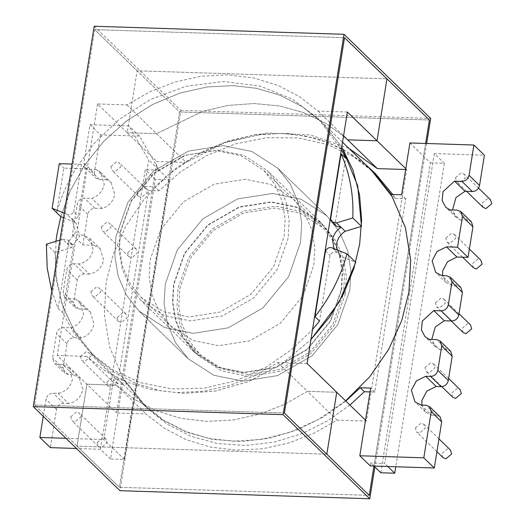 <?xml version="1.0" encoding="UTF-8"?>
<svg xmlns="http://www.w3.org/2000/svg" width="525" height="525" viewBox="0 0 525 525"><rect width="100%" height="100%" fill="white"/><g stroke="black" fill="none" stroke-linecap="round" stroke-linejoin="round"><path stroke-width="0.39" stroke-dasharray="2.62 1.97" d="M313.819 265.138L314.803 247.852L311.902 230.147L304.71 213.419L293.449 199.119L270.644 184.459L245.306 179.294L214.246 184.163L183.533 201.797L160.788 229.418L150.137 259.862L149.153 277.147L152.053 294.853L159.246 311.581L170.507 325.881L193.312 340.541L218.649 345.706L249.71 340.837L280.422 323.203L303.168 295.582L313.819 265.138L314.803 247.852L311.902 230.147L304.71 213.419L293.449 199.119L270.644 184.459L245.306 179.294L214.246 184.163L183.533 201.797L160.788 229.418L150.137 259.862L149.153 277.147L152.053 294.853L159.246 311.581L170.507 325.881L193.312 340.541L218.649 345.706L249.71 340.837L280.422 323.203L303.168 295.582L313.819 265.138M343.475 293.902L344.459 276.616L341.558 258.91L334.366 242.183L323.105 227.883L300.293 213.216L274.962 208.058L243.902 212.927L213.189 230.56L190.444 258.182L179.793 288.625L178.808 305.911L181.702 323.617L188.902 340.344L200.156 354.644L222.968 369.305L248.305 374.469L279.366 369.6L310.078 351.967L332.824 324.345L343.475 293.902M173.532 284.57L172.522 302.315L175.494 320.48L182.877 337.654L194.434 352.327L217.849 367.382L243.849 372.671L275.723 367.677L307.25 349.578L330.586 321.234L341.519 289.99L342.53 272.252L339.557 254.08L332.174 236.906L320.618 222.232L297.209 207.185L271.202 201.889L239.328 206.883L207.808 224.982L184.465 253.326L173.532 284.57M288.14 238.219L277.213 269.456L253.87 297.806L222.351 315.906L190.47 320.9L164.469 315.604L141.054 300.556L129.504 285.882L122.122 268.708L119.142 250.537L120.153 232.798L131.086 201.554L154.429 173.211L185.948 155.111L217.829 150.111L243.83 155.407L267.238 170.461L278.795 185.135L286.178 202.302L289.157 220.474L288.14 238.219M300.556 242.465L301.665 222.974L298.397 203.004L290.286 184.131L277.587 168.013L251.862 151.469L223.282 145.648L188.252 151.141L153.615 171.032L127.969 202.177L115.953 236.512L114.844 256.01L118.112 275.973L126.223 294.847L138.922 310.971L164.647 327.508L193.226 333.329L228.257 327.836L262.894 307.952L288.54 276.8L300.556 242.465L301.665 222.974L298.397 203.004L290.286 184.131L277.587 168.013L251.862 151.469L223.282 145.648L188.252 151.141L153.615 171.032L127.969 202.177L115.953 236.512L114.844 256.01L118.112 275.973L126.223 294.847L138.922 310.971L164.647 327.508L193.226 333.329L228.257 327.836L262.894 307.952L288.54 276.8L300.556 242.465M349.827 290.259L350.936 270.762L347.668 250.793L339.557 231.925L326.858 215.801L301.133 199.264L272.56 193.443L237.523 198.936L202.886 218.82L177.24 249.972L165.224 284.301L164.115 303.798L167.383 323.767L175.494 342.635L188.193 358.759L213.924 375.303L242.498 381.117L277.528 375.624L312.165 355.74L337.811 324.594L349.827 290.259L350.936 270.762L347.668 250.793L339.557 231.925L326.858 215.801L301.133 199.264L272.56 193.443L237.523 198.936L202.886 218.82L177.24 249.972L165.224 284.301L164.115 303.798L167.383 323.767L175.494 342.635L188.193 358.759L213.924 375.303L242.498 381.117L277.528 375.624L312.165 355.74L337.811 324.594L349.827 290.259M137.301 192.288L143.03 187.438L145.924 188.632L147.151 192.603L141.422 197.452L138.528 196.258L137.301 192.288M110.841 166.622L116.57 161.779L119.464 162.967L120.691 166.937L114.962 171.787L112.068 170.592L110.841 166.622M117.265 317.408L122.988 312.559L125.882 313.753L127.109 317.723L121.387 322.573L118.486 321.379L117.265 317.408M90.799 291.743L96.528 286.893L99.422 288.087L100.649 292.058L94.92 296.907L92.026 295.713L90.799 291.743M97.223 442.523L102.946 437.679L105.84 438.874L107.067 442.844L101.345 447.687L98.444 446.499L97.223 442.523M70.763 416.863L76.486 412.013L79.38 413.208L80.607 417.178L74.885 422.021L71.984 420.833L70.763 416.863M106.897 382.128L112.619 377.285L115.513 378.473L116.74 382.449L111.018 387.292L108.124 386.098L106.897 382.128M80.437 356.462L86.159 351.619L89.053 352.807L90.28 356.783L84.558 361.627L81.657 360.432L80.437 356.462M452.714 397.215L451.487 393.245L457.209 388.402L460.103 389.596M425.027 367.579L430.749 362.736L433.643 363.93L434.871 367.9L429.148 372.743L426.248 371.549L425.027 367.579M127.627 252.683L133.357 247.839L136.251 249.034L137.478 253.004L131.749 257.847L128.855 256.653L127.627 252.683M101.168 227.017L106.89 222.173L109.791 223.368L111.011 227.338L105.289 232.181L102.395 230.987L101.168 227.017M443.034 457.616L441.814 453.646L447.536 448.796L450.43 449.991M415.354 427.98L421.076 423.13L423.97 424.325L425.197 428.295L419.475 433.138L416.574 431.95L415.354 427.98M463.076 332.496L461.856 328.525L467.578 323.676L470.472 324.87M435.389 302.859L441.118 298.01L444.012 299.204L445.239 303.174L439.51 308.024L436.616 306.83L435.389 302.859M483.118 207.375L481.891 203.405L487.62 198.562L490.514 199.749M455.431 177.739L461.16 172.896L464.054 174.083L465.281 178.054L459.552 182.903L456.658 181.709L455.431 177.739M473.445 267.776L472.218 263.799L477.947 258.956L480.841 260.151M445.758 238.133L451.48 233.29L454.381 234.485L455.602 238.455L449.879 243.298L446.985 242.11L445.758 238.133M79.807 301.685L90.3 311.863L86.159 309.199L75.666 299.02L79.807 301.685L83.521 313.74C82.012 320.703 77.858 325.395 71.059 327.797L63.663 327.561C59.889 327.836 57.501 329.858 56.51 333.618L52.612 357.958L54.141 362.926L64.634 373.104L63.105 368.137L52.612 357.958M90.3 311.863L94.014 323.912C92.505 330.881 88.351 335.567 81.552 337.975L71.059 327.797M68.847 367.782L79.341 377.961L73.185 374.752L62.692 364.573L68.847 367.782L72.417 379.352C70.573 387.069 65.796 391.735 58.085 393.35L53.15 393.192C49.376 393.468 46.994 395.489 45.997 399.249L43.26 416.312M79.341 377.961L82.911 389.53C81.067 397.248 76.289 401.914 68.578 403.528L58.085 393.35M100.537 172.246L111.031 182.424L106.897 179.753L96.403 169.575L100.537 172.246L104.258 184.295C102.743 191.264 98.588 195.95 91.79 198.352L84.394 198.115C80.62 198.391 78.238 200.412 77.241 204.173L72.338 234.773L83.429 235.128L89.578 238.337L93.148 249.907C91.304 257.624 86.527 262.29 78.816 263.904L73.887 263.747C70.107 264.029 67.725 266.044 66.728 269.804L63.118 292.327L64.654 297.294L75.147 307.466L73.612 302.505L63.118 292.327M111.031 182.424L114.752 194.473C113.236 201.436 109.082 206.128 102.283 208.53L91.79 198.352M89.578 238.337L100.072 248.515L93.922 245.306L83.429 235.128M100.072 248.515L103.642 260.085C101.797 267.803 97.02 272.468 89.309 274.083L78.816 263.904M341.211 289.984L330.323 321.11L307.066 349.348L275.658 367.382L243.902 372.363L217.993 367.087L194.663 352.091L183.153 337.47L175.796 320.362L172.83 302.256L173.841 284.583L184.734 253.45L207.985 225.212L239.393 207.178L271.156 202.197L297.065 207.473L320.388 222.475L331.898 237.09L339.255 254.198L342.221 272.304L341.211 289.984M345.319 293.961L334.425 325.093L311.174 353.332L279.766 371.365L248.003 376.346L222.095 371.07L198.772 356.068L187.261 341.453L179.904 324.345L176.938 306.239L177.949 288.566L188.836 257.434L212.093 229.195L243.502 211.162L275.257 206.181L301.166 211.457L324.496 226.452L336.007 241.073L343.363 258.182L346.329 276.288L345.319 293.961M405.661 169.516L406.685 169.549L402.025 198.64L371.063 391.945L370.04 391.913M392.785 194.493L395.305 198.424L405.72 198.758L374.758 392.07L371.063 391.945L366.404 421.037L337.05 420.092L314.403 433.046L289.452 442.844L263.025 448.724L236.178 450.168L210.072 447.011L185.784 439.497L164.213 428.197L145.937 413.923L116.576 412.978L152.197 190.582L158.924 190.798L180.429 171.918L206.181 155.781L235.397 143.922L266.674 137.701L298.147 137.911L327.83 144.598L354.008 157.001L375.565 173.801M349.906 405.038L327.685 420.82L302.256 433.538L274.47 442.05L245.602 445.502L217.153 443.481L190.608 436.157L167.193 424.22L147.696 408.726L127.962 384.103L117.547 383.768L148.509 190.457L152.197 190.582L156.857 161.49L186.218 162.435L224.3 142.912L267.1 133.002L310.216 134.912L348.876 148.372M64.247 213.176L66.701 214.167L71.269 218.597C73.953 219.745 76.315 219.03 78.35 216.464L85.982 168.814L75.869 168.486C67.364 182.536 60.972 197.269 56.687 212.691L63.833 168.098L75.869 168.486L94.251 143.279L119.123 119.483L150.189 99.593L185.968 86.264L223.748 81.532L260.177 86.107L292.208 99.068L317.855 118.282L341.375 149.507M63.505 217.77L75.37 222.574L71.269 218.597L71.978 219.233L75.6 232.004L67.239 243.718L72.443 244.466L73.52 246.212L62.593 312.637L74.11 333.336L90.444 352.734L112.921 370.086L140.352 382.633L171.426 388.92L204.179 388.185L236.375 380.592L265.998 367.192L291.624 349.558L312.552 329.431M333.933 248.588L337.03 252.42C334.058 251.383 331.728 252.387 330.048 255.432L319.528 321.11M336.44 226.236L335.14 223.65L345.627 158.189M345.798 401.054L323.584 416.843L298.147 429.555L270.362 438.073L241.5 441.518L213.052 439.497L186.506 432.173L163.085 420.236L143.594 404.742L123.854 380.12L113.439 379.785L103.871 439.53L65.94 438.309M62.692 364.573L57.763 364.416L54.141 362.926M75.666 299.02L68.27 298.784L64.654 297.294M96.403 169.575L89.007 169.339L85.385 167.849L83.856 162.881L89.978 124.668L128.927 125.921L148.66 159.889L144.401 186.48L154.816 186.815L175.317 168.696L199.73 153.024L227.404 141.166L257.165 134.334L287.411 133.33L316.398 138.318L342.53 148.785L364.665 163.688M395.305 198.424L391.197 194.44M405.72 198.758L401.612 194.775M374.758 392.07L370.65 388.087M127.962 384.103L123.854 380.12M117.547 383.768L113.439 379.785M148.509 190.457L144.401 186.48M158.924 190.798L154.816 186.815M89.309 274.083L84.374 273.925L73.887 263.747M93.922 245.306L82.832 244.952L72.338 234.773M102.283 208.53L94.887 208.294C91.114 208.569 88.732 210.591 87.734 214.351L82.832 244.952M106.897 179.753L99.501 179.517L95.878 178.027L94.349 173.06L83.856 162.881M169.188 179.799L124.399 459.441L110.493 458.994L155.282 179.353L169.188 179.799L159.154 170.067L139.42 136.1L100.472 134.846L89.978 124.668M100.472 134.846L94.349 173.06M139.42 136.1L128.927 125.921M110.493 458.994L100.459 449.262L145.248 169.621L159.154 170.067L148.66 159.889M124.399 459.441L103.871 439.53M100.459 449.262L76.427 448.481M68.578 403.528L63.643 403.371C59.87 403.646 57.481 405.667 56.49 409.428L50.367 447.641M73.185 374.752L68.25 374.594L64.634 373.104M81.552 337.975L74.156 337.739C70.383 338.015 67.994 340.036 67.003 343.796L63.105 368.137M86.159 309.199L78.763 308.963L75.147 307.466M84.374 273.925C80.601 274.207 78.218 276.222 77.221 279.983L73.612 302.505M380.809 472.769L430.441 162.875L409.913 142.958M373.885 466.049L370.768 463.03L370.302 465.938M460.891 287.451L457.275 285.954L452.34 285.797L441.847 275.618M429.168 339.353L439.661 349.532L435.52 346.861L431.767 339.439M439.661 349.532L447.051 349.768L450.673 351.258M421.116 405.064L431.609 415.242L425.453 412.033L421.883 405.09M431.609 415.242L436.538 415.4L440.16 416.889M430.441 162.875L444.347 163.321L434.313 153.589L484.404 155.203M449.899 209.908L460.392 220.087L456.251 217.416L452.498 209.993M460.392 220.087L467.788 220.323L471.404 221.812M452.34 285.797L446.184 282.588L442.614 275.645M434.313 153.589L384.674 463.483L370.768 463.03M155.282 179.353L145.248 169.621M444.347 163.321L395.745 466.758M387.791 466.502L384.674 463.483M342.543 142.229L321.956 122.266L341.775 147.026L321.956 122.266L302.197 106.601L280.009 95.228L256.541 88.305L232.903 85.595L206.765 87.012L179.347 93.299L151.955 104.777L126.079 121.249L103.143 141.953L84.282 165.703L70.127 191.074L60.795 216.674L70.357 190.568L84.84 164.87L104.029 141.015L127.175 120.415L153.077 104.199L180.265 93.004L207.283 86.94L232.903 85.595L256.358 88.266L279.766 95.137L302.033 106.496L321.956 122.266L317.855 118.282M59.929 240.115L62.678 239.288L71.347 247.695L79.708 235.988L76.086 223.217L75.37 222.574M46.371 244.197L55.04 252.604L71.347 247.695M55.04 252.604L56.365 280.376L63.282 308.129L76.118 334.162L94.553 356.718L114.312 372.376L136.5 383.749L159.968 390.679L183.606 393.389L215.749 391.013L249.382 381.235L282.004 363.779L310.931 339.57L281.682 363.996L248.922 381.426L215.407 391.072L183.606 393.389L160.151 390.712L136.743 383.841L114.476 372.481L94.553 356.718L90.444 352.734M51.778 291.007L58.026 308.214L62.593 312.637M332.469 247.997L341.138 256.403L355.714 262.303M336.965 249.815L341.138 256.403M330.579 219.227L335.14 223.65M325.487 251.002L330.048 255.432M62.678 239.288L67.882 240.037L68.959 241.782L73.52 246.212M68.959 241.782L58.026 308.214M66.701 214.167C69.392 215.316 71.754 214.607 73.789 212.034L78.35 216.464M73.789 212.034L81.421 164.384L85.982 168.814M81.421 164.384L72.109 164.089M59.266 163.669L63.833 168.098M347.379 112.022L318.019 111.077L299.742 96.803L278.171 85.503L253.883 77.989L227.778 74.832L200.931 76.276L174.503 82.156L149.553 91.954L126.906 104.908L97.552 103.963L127.207 132.727L137.123 70.79L386.951 78.848L137.123 70.79L94.697 29.636L34.571 404.998L94.697 29.636L344.525 37.695L94.697 29.636L179.557 111.943L119.431 487.305L369.259 495.364L119.431 487.305L179.557 111.943L137.123 70.79L127.207 132.727L156.857 161.49M97.552 103.963L57.271 355.451L116.576 412.978M307.099 363.51L277.738 362.565L255.098 375.519L230.147 385.317L203.72 391.197L176.873 392.641L150.76 389.484L126.479 381.97L104.908 370.67L86.625 356.396L116.281 385.16L86.92 384.215L77.004 446.152L326.832 454.21L77.004 446.152L119.431 487.305L34.571 404.998L77.004 446.152L86.92 384.215L116.281 385.16L134.564 399.433L156.135 410.734L180.416 418.248L206.528 421.404L233.376 419.961L259.803 414.081L284.753 404.283L307.394 391.328L337.05 420.092M179.557 111.943L429.384 120.002L179.557 111.943M425.624 143.469L373.944 466.108L425.624 143.469M365.512 420.171L366.404 421.037M405.792 168.683L406.685 169.549M126.906 104.908L156.562 133.672L127.207 132.727L156.562 133.672L202.578 111.412L228.119 105.4L254.159 103.53L279.635 105.971L303.542 112.58L325.034 122.863L343.521 136.113L325.034 122.863L303.542 112.58L279.635 105.971L254.159 103.53L228.119 105.4L202.578 111.412L156.562 133.672L186.218 162.435M277.738 362.565L307.394 391.328L284.753 404.283L259.803 414.081L233.376 419.961L206.528 421.404L180.416 418.248L156.135 410.734L134.564 399.433L116.281 385.16L145.937 413.923M307.394 391.328L336.748 392.273L307.394 391.328M284.163 236.375L285.147 219.089L282.253 201.383L275.054 184.656L263.799 170.356L240.988 155.695L215.65 150.531L184.59 155.4L153.877 173.033L131.138 200.655L120.481 231.098L119.497 248.384L122.397 266.09L129.59 282.817L140.851 297.117L163.662 311.784L188.993 316.942L220.06 312.073L250.773 294.44L273.512 266.818L284.163 236.375M86.625 356.396L57.271 355.451M318.019 111.077L343.56 135.85M34.571 404.998L284.399 413.057L34.571 404.998M371.227 170.054L351.304 154.291L329.037 142.925L305.629 136.06L282.174 133.383L254.218 135.063L224.726 142.393L195.326 155.8L167.921 175.009L144.316 198.982L125.856 226.091L113.164 254.474L106.155 282.397L104.331 314.37L109.692 347.117L123.001 378.066L143.824 404.506L163.754 420.269L186.014 431.635L209.423 438.506L232.877 441.177L260.4 439.563L289.439 432.475L318.439 419.495L345.588 400.851M55.952 241.316L55.407 271.878L61.464 302.794L74.668 331.833L94.553 356.718L143.824 404.506M94.185 26.25L180.869 110.329L119.943 490.691M426.674 143.502L374.857 466.994M180.869 110.329L430.697 118.388M87.734 214.351L77.241 204.173M94.887 208.294L84.394 198.115M99.501 179.517L89.007 169.339M56.49 409.428L45.997 399.249M63.643 403.371L53.15 393.192M68.25 374.594L57.763 364.416M67.003 343.796L56.51 333.618M74.156 337.739L63.663 327.561M78.763 308.963L68.27 298.784M77.221 279.983L66.728 269.804M457.275 285.954L446.782 275.783M447.051 349.768L436.557 339.59M436.538 415.4L426.044 405.221M467.788 220.323L457.295 210.144M263.799 170.356L323.105 227.883M194.434 352.327L141.054 300.556M277.587 168.013L326.858 215.801L277.587 168.013M145.924 188.632L119.464 162.967M125.882 313.753L99.422 288.087M105.84 438.874L79.38 413.208M115.513 378.473L89.053 352.807M448.639 378.473L433.643 363.93M136.251 249.034L109.791 223.368M438.966 438.867L423.97 424.325M459.008 313.747L444.012 299.204M478.538 188.134L464.054 174.083M469.376 249.027L454.381 234.485M194.663 352.091L198.772 356.068M143.594 404.742L147.696 408.726M320.388 222.475L324.496 226.452M85.385 167.849L95.878 178.027M435.52 346.861L425.027 336.683M425.453 412.033L414.96 401.855M456.251 217.416L445.758 207.237M446.184 282.588L435.691 272.409M462.545 257.204L446.985 242.11M466.607 191.363L456.658 181.709M451.205 320.978L436.616 306.83M436.912 451.677L416.574 431.95M128.855 256.653L102.395 230.987M441.774 386.61L426.248 371.549M108.124 386.098L81.657 360.432M98.444 446.499L71.984 420.833M118.486 321.379L92.026 295.713M138.528 196.258L112.068 170.592M138.922 310.971L188.193 358.759L138.922 310.971M320.618 222.232L267.238 170.461M71.978 219.233L76.086 223.217M340.423 255.76L336.322 251.783M72.443 244.466L67.882 240.037M140.851 297.117L200.156 354.644"/><path stroke-width="0.79" d="M345.161 231.282L361.469 226.373L352.8 217.967L336.492 222.876L345.161 231.282C340.495 234.268 337.673 238.383 336.683 243.633L336.965 249.815M336.492 222.876L331.879 221.812L336.44 226.236L341.053 227.299C336.394 230.285 333.565 234.399 332.581 239.649L333.933 248.588M448.639 378.473L460.103 389.596L461.331 393.566L455.608 398.409L452.714 397.215L441.774 386.61M438.966 438.867L450.43 449.991L451.658 453.961L445.935 458.804L443.034 457.616L436.912 451.677M459.008 313.747L470.472 324.87L471.699 328.84L465.977 333.69L463.076 332.496L451.205 320.978M478.538 188.134L490.514 199.749L491.741 203.72L486.012 208.569L483.118 207.375L466.607 191.363M469.376 249.027L480.841 260.151L482.068 264.121L476.339 268.964L473.445 267.776L462.545 257.204M364.665 163.688L375.565 173.801L392.785 194.493M343.56 135.85L377.331 168.604L348.876 148.372M377.331 168.604L405.661 169.516M312.552 329.431L319.528 321.11L314.967 316.687C329.995 297.544 340.692 276.616 347.045 253.897L355.714 262.303L339.098 302.157L310.931 339.57L329.464 317.297L343.855 293.213L353.863 268.537L359.625 244.374L361.62 220.087L359.586 195.024L353.017 170.264L341.775 147.026L357.722 185.87L361.469 226.373M352.8 217.967C353.752 195.077 349.84 173.677 341.066 153.766L345.627 158.189L341.375 149.507M452.498 209.993L455.995 197.518L464.999 191.31L472.395 191.546C476.168 191.271 478.557 189.249 479.548 185.489L484.404 155.203L473.911 145.025L409.913 142.958L401.612 194.775L391.197 194.44L371.464 169.818M473.911 145.025L469.055 175.311C468.064 179.071 465.675 181.092 461.902 181.368L454.506 181.132L443.021 191.658L442.142 200.557L445.758 207.237L449.899 209.908L457.295 210.144L460.911 211.634L462.446 216.602L457.544 247.203L446.453 246.842L437.049 251.514L432.127 260.846L435.691 272.409L441.847 275.618L446.782 275.783L450.398 277.272L451.933 282.233L448.324 304.756C447.326 308.516 444.944 310.537 441.171 310.813L433.775 310.577L422.29 321.103L421.404 330.002L425.027 336.683L429.168 339.353L436.557 339.59L440.18 341.079L441.709 346.047L437.811 370.387C436.813 374.148 434.431 376.169 430.658 376.445L425.723 376.287L416.318 380.96L411.39 390.285L414.96 401.855L421.116 405.064L426.044 405.221L429.667 406.717L431.196 411.679L423.806 457.826L359.809 455.759L370.65 388.087L360.235 387.745L345.798 401.054M65.94 438.309L39.874 437.463L43.26 416.312M370.04 391.913L364.343 391.729L360.235 387.745M364.343 391.729L349.906 405.038M76.427 448.481L50.367 447.641L39.874 437.463M395.745 466.758L394.715 473.215L380.809 472.769L373.885 466.049M429.667 406.717L440.16 416.889L441.689 421.857L434.3 467.998L370.302 465.938L359.809 455.759M450.398 277.272L460.891 287.451L462.427 292.412L458.817 314.934C457.82 318.695 455.438 320.709 451.664 320.992L441.171 310.813M431.767 339.439L435.264 326.963L444.268 320.755L433.775 310.577M444.268 320.755L451.664 320.992M440.18 341.079L450.673 351.258L452.202 356.226L448.304 380.566C447.307 384.326 444.924 386.348 441.151 386.623L430.658 376.445M421.883 405.09L421.883 400.463L426.812 391.132L436.216 386.466L425.723 376.287M436.216 386.466L441.151 386.623M434.3 467.998L423.806 457.826M464.999 191.31L454.506 181.132M460.911 211.634L471.404 221.812L472.94 226.78L468.038 257.381L457.544 247.203M442.614 275.645L442.621 271.018L447.543 261.693L456.947 257.02L446.453 246.842M456.947 257.02L468.038 257.381M394.715 473.215L387.791 466.502M64.247 213.176L52.126 208.268L60.795 216.674L63.505 217.77M59.929 240.115L46.371 244.197L47.184 267.999L51.778 291.007M347.045 253.897L332.469 247.997C329.497 246.96 327.167 247.964 325.487 251.002L314.967 316.687M331.879 221.812L330.579 219.227L341.066 153.766M72.109 164.089L59.266 163.669L52.126 208.268M365.512 420.171L336.748 392.273L326.832 454.21L284.399 413.057L344.525 37.695L386.951 78.848L377.035 140.785L347.675 139.84L343.521 136.113L347.675 139.84L377.035 140.785L347.379 112.022L307.099 363.51L336.748 392.273L326.832 454.21L369.259 495.364L373.944 466.108L369.259 495.364L284.399 413.057L344.525 37.695L429.384 120.002L386.951 78.848L377.035 140.785L405.792 168.683M429.384 120.002L425.624 143.469L429.384 120.002M60.795 216.674L56.884 234.603L55.952 241.316M345.588 400.851L369.784 376.733L388.73 349.309L401.743 320.512L408.903 292.162L410.721 260.19L405.359 227.443L392.057 196.494L371.227 170.054L342.543 142.229M374.857 466.994L369.771 498.75L119.943 490.691L33.259 406.613L94.185 26.25L344.013 34.309L430.697 118.388L426.674 143.502M369.771 498.75L283.087 414.671L344.013 34.309M33.259 406.613L283.087 414.671M462.427 292.412L451.933 282.233M458.817 314.934L448.324 304.756M452.202 356.226L441.709 346.047M448.304 380.566L437.811 370.387M441.689 421.857L431.196 411.679M479.548 185.489L469.055 175.311M472.395 191.546L461.902 181.368M472.94 226.78L462.446 216.602"/></g></svg>
